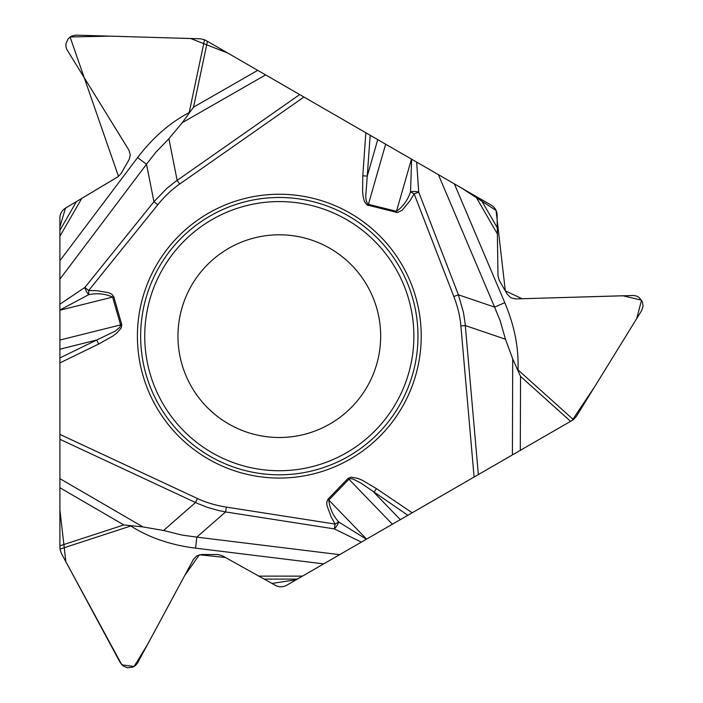<?xml version="1.0" encoding="UTF-8"?>
<svg xmlns="http://www.w3.org/2000/svg" width="703" height="703" viewBox="0 0 703 703"><rect width="100%" height="100%" fill="white"/><g stroke="black" fill="none" stroke-linecap="round" stroke-linejoin="round"><path stroke-width="1.05" d="M195.566 548.155L196.822 537.127L339.646 554.667L323.67 563.885L195.566 548.155C170.776 545.045 149.177 537.646 130.784 525.985L59.983 549.105L59.904 545.818L123.86 524.939L59.904 487.75L59.904 545.818M59.904 487.75L59.904 362.906L98.692 344.039L96.733 340.006L115.09 331.183L119.932 327.203L120.6 324.909L59.904 340.041L59.904 310.014L59.904 509.956L65.854 561.715L121.812 664.818L134.062 666.514L147.595 644.431L184.696 575.572L199.406 554.772L225.461 557.505L271.956 583.437L296.253 579.72L512.417 454.92L512.698 358.873L520.528 376.386L520.308 450.359L570.59 421.325L520.528 376.386M59.904 357.924L96.733 340.006L59.904 349.189L59.904 362.906M59.904 349.189L59.904 340.041M59.904 279.144L59.904 260.699L137.577 157.621L146.505 164.23L59.904 279.144L59.904 310.014L88.71 294.671A6.907 2.381 -119.6 0 1 84.87 287.439L88.675 290.515L157.753 204.801L153.948 201.735L166.734 188.501L175.363 181.62L299.689 94.571L265.611 74.896L182.288 122.674L193.545 107.137L257.72 70.344L207.438 41.31L193.545 107.137M59.904 260.699L59.904 218A11.52 11.52 0 0 1 65.52 208.114L117.752 176.91L121.004 173.615L129.08 159.625L130.319 154.88L128.948 150.178L66.917 49.605L65.968 46.767L65.924 43.779L68.112 38.788L71.636 36.046L76.012 35.15L200.32 38.797L204.555 39.737L207.438 41.31M257.72 70.344L265.611 74.896M377.722 139.625L367.265 176.11L365.727 196.418L366.237 200.944L367.801 204.046L368.407 204.327L385.648 144.203L299.689 94.571M385.648 144.203L416.668 162.103L418.716 192.112L414.155 193.879L409.849 200.953L402.239 210.153L397.573 212.578L366.931 204.951L364.514 201.673L363.187 196.866L362.599 191.893L362.792 175.794L367.265 176.11L370.165 135.257M438.382 174.643L454.358 183.87L504.789 302.677L494.604 307.106L438.382 174.643L416.668 162.103M454.358 183.87L491.335 205.214A11.52 11.52 0 0 1 497.091 215.021L497.996 275.857L499.227 280.33L507.302 294.311L510.8 297.756L515.554 298.916L633.667 295.488L636.593 296.086L639.212 297.545L642.437 301.93L643.052 306.359L641.637 310.594L576.328 416.422L573.393 419.621L570.59 421.325M520.308 450.359L512.417 454.92M407.863 515.281L361.061 483.146L352.941 479.033L350.815 478.62L348.934 479.226L348.073 478.392L351.131 477.117L357.994 478.435L362.599 480.413L376.448 488.629L373.943 492.337L400.306 519.64L572.101 420.456L594.395 387.151L636.742 318.529L641.531 300.146L622.867 295.77L522.118 298.731L505.334 290.901L496.072 210.452L461.809 188.176L227.93 53.147L190.662 38.507L110.063 36.152L70.072 36.951L118.499 176.409L65.511 208.123L59.904 226.832L59.904 304.223L84.87 287.439L153.948 201.735L146.505 164.23L155.662 152.472L168.887 138.737L182.288 122.674M400.306 519.64L361.36 542.127L334.356 528.902L335.103 524.069L226.34 507.1L225.584 511.933L218.703 510.554L207.737 507.469L197.455 503.436L59.904 439.296M339.646 554.667L361.36 542.127M323.67 563.885L286.692 585.239A11.52 11.52 0 0 1 275.33 585.318L222.192 555.686L217.702 554.518L201.55 554.518L196.822 555.827L193.439 559.36L137.357 663.36L135.371 665.6L132.805 667.138L127.384 667.736L123.245 666.057L120.283 662.718L61.284 553.243L59.983 549.105M208.36 459.05A141.909 141.909 0 0 1 208.36 213.255A141.909 141.909 0 0 1 421.22 336.148A141.909 141.909 0 0 1 208.36 459.05M228.633 423.927A101.355 101.355 0 0 1 228.633 248.379A101.355 101.355 0 0 1 380.666 336.148A101.355 101.355 0 0 1 228.633 423.927A101.355 101.355 0 0 1 228.633 248.379A101.355 101.355 0 0 1 380.666 336.148A101.355 101.355 0 0 1 228.633 423.927M59.904 310.234L112.621 297.088C105.292 293.749 97.322 292.94 88.71 294.671L88.675 290.515L96.961 290.708L108.737 292.694L111.839 294.241L113.772 296.754L112.621 297.088L120.6 324.909L121.751 324.575L113.772 296.754M368.117 205.487L368.407 204.327L396.492 211.322L411.466 159.106M157.753 204.801A215.584 131.294 78.8 0 1 179.696 184.019L177.147 180.381L168.887 138.737M137.577 157.621C152.683 137.709 169.88 122.709 189.177 112.603L189.432 112.796M366.562 539.122L327.967 499.209L326.754 502.144L326.965 505.606L331.131 516.793L335.103 524.069L338.697 521.96L366.377 539.227M59.904 478.646L142.946 526.916L163.562 530.493L182.068 535.08L196.822 537.127L225.584 511.933L334.356 528.902A6.907 2.381 120.4 0 0 338.697 521.96C332.888 515.369 329.593 508.058 328.828 500.044L348.934 479.226L392.379 524.218M142.946 526.916L123.86 524.939M226.34 507.1A215.584 131.294 -41.2 0 1 197.367 498.489L195.487 502.522L163.562 530.493M396.202 212.491L396.492 211.322C403.047 206.647 407.731 200.153 410.534 191.822L411.65 159.212M474.094 477.038L460.878 325.946A215.584 131.294 -161.2 0 0 453.839 296.552L414.155 193.879L410.534 191.822A6.907 2.381 0.4 0 1 418.716 192.112L458.4 294.794L463.47 312.484L465.114 323.398L478.339 474.587M453.839 296.552L458.4 294.794L494.604 307.106L500.202 320.902L505.492 339.233L512.698 358.873M460.878 325.946L465.298 325.559L505.492 339.233M504.789 302.677C514.482 325.709 518.884 348.099 517.979 369.866L517.68 369.989M59.904 305.664L59.904 306.174M209.977 456.238A138.667 138.667 0 0 1 209.977 216.067A138.667 138.667 0 0 1 417.977 336.148A138.667 138.667 0 0 1 209.977 456.238M212.025 452.697A134.572 134.572 0 0 1 212.025 219.608A134.572 134.572 0 0 1 413.882 336.148A134.572 134.572 0 0 1 212.025 452.697M179.696 184.019L303.933 97.023M365.85 132.77L362.792 175.794M81.733 198.431L59.904 236.234M59.904 230.276L76.478 201.568M189.177 112.603L204.555 39.737M98.692 344.039L112.735 336.148L116.751 333.152L121.32 327.862L121.751 324.575M197.367 498.489L59.904 434.392M348.073 478.392L327.967 499.209M376.448 488.629L412.178 512.786M258.827 576.117L302.483 576.117M297.316 579.105L264.179 579.105M497.373 233.906L475.544 196.102M480.711 199.081L497.285 227.79M517.979 369.866L573.393 419.621"/></g></svg>
